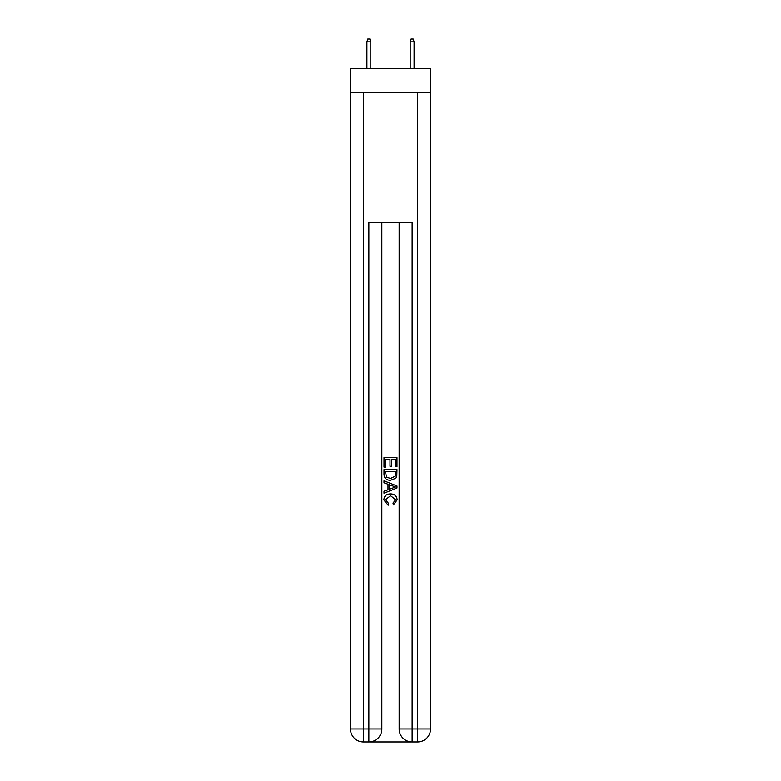 <?xml version="1.0" encoding="UTF-8"?>
<svg xmlns="http://www.w3.org/2000/svg" width="781" height="781" viewBox="0 0 781 781"><rect width="100%" height="100%" fill="white"/><g stroke="black" fill="none" stroke-linecap="round" stroke-linejoin="round"><path stroke-width="1.17" d="M430.546 92.519L430.546 68.708L350.454 68.708L350.454 92.519L430.546 92.519L430.546 728.966L417.562 728.966L417.562 92.519M369.823 741.95L411.177 741.95M412.143 741.95L412.143 728.966L399.159 728.966A12.984 12.984 0 0 0 412.143 741.95L417.562 741.95L417.562 728.966L412.143 728.966L412.143 222.409L368.857 222.409L368.857 728.966L350.454 728.966L350.454 92.519M381.841 222.409L381.841 728.966A12.984 12.984 0 0 1 368.857 741.95L363.438 741.95A12.984 12.984 0 0 1 350.454 728.966M399.159 728.966L399.159 222.409M417.562 741.95A12.984 12.984 0 0 0 430.546 728.966M384.008 467.106L384.008 457.617L396.992 457.617L396.992 466.774L395.498 466.774L395.498 459.453L391.496 459.453L391.496 466.277L390.002 466.277L390.002 459.453L385.502 459.453L385.502 467.106L384.008 467.106M384.008 474.262L384.008 469.606L396.992 469.606L396.807 476.342L395.879 478.236L390.568 480.266C386.419 480.276 384.232 478.275 384.008 474.262M385.502 471.441L386.419 477.181L390.598 478.431L395.225 476.215L395.498 471.441L385.502 471.441M384.008 482.765L384.008 480.813L396.992 485.977L396.992 488.037L384.008 493.201L384.008 491.249L388.001 489.775L388.001 484.24L384.008 482.765M393.097 486.124L389.504 484.786L389.504 489.228L395.498 487.002L393.097 486.124M385.336 499.762L388.587 503.413L388.167 505.239L383.842 499.938C384.193 495.945 386.439 493.943 390.598 493.914C394.59 494.002 396.777 495.994 397.158 499.899L393.39 504.907L392.989 503.071L395.664 499.811L390.607 495.75L385.336 499.762M370.799 68.708L370.799 41.862L366.904 41.862L366.904 68.708M366.904 41.862L367.773 39.05L369.93 39.05L370.799 41.862M410.201 41.862L411.07 39.05L413.227 39.05L414.096 41.862L410.201 41.862L410.201 68.708M414.096 41.862L414.096 68.708M363.438 92.519L363.438 741.95M381.841 728.966L368.857 728.966L368.857 741.95"/></g></svg>
